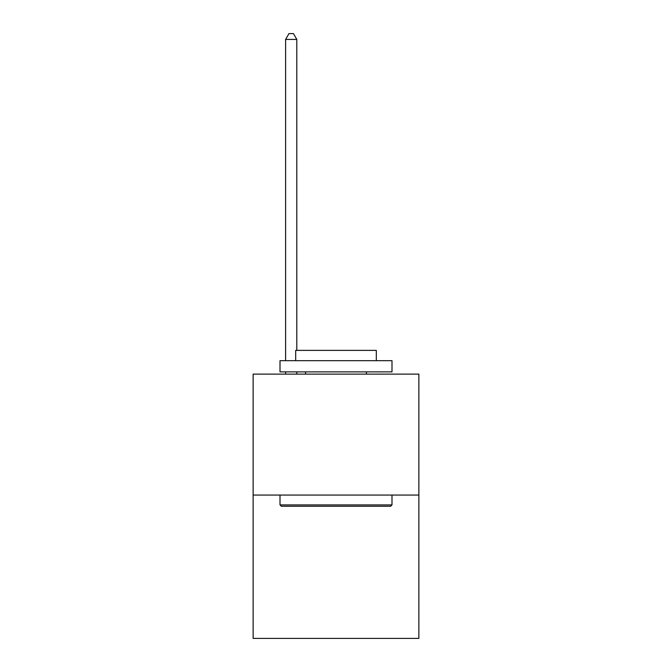 <?xml version="1.0" encoding="UTF-8"?>
<svg xmlns="http://www.w3.org/2000/svg" width="672" height="672" viewBox="0 0 672 672"><rect width="100%" height="100%" fill="white"/><g stroke="black" fill="none" stroke-linecap="round" stroke-linejoin="round"><path stroke-width="1.01" d="M418.866 495.062L418.866 374.119L253.134 374.119L253.134 638.4L418.866 638.4L418.866 495.062L253.134 495.062M390.65 506.26L281.35 506.26L280.006 504.916L391.994 504.916L390.65 506.26M280.006 360.679L391.994 360.679L391.994 371.876L280.006 371.876L280.006 360.679M376.312 360.679L376.312 350.381L295.688 350.381L295.688 360.679M280.006 495.062L280.006 504.916M391.994 495.062L391.994 504.916M305.542 371.876L305.542 374.119M366.458 371.876L366.458 374.119M296.806 350.381L296.806 39.421L285.608 39.421L285.608 360.679M285.608 371.876L285.608 374.119M296.806 371.876L296.806 374.119M285.608 39.421L288.968 33.6L293.446 33.6L296.806 39.421"/></g></svg>
